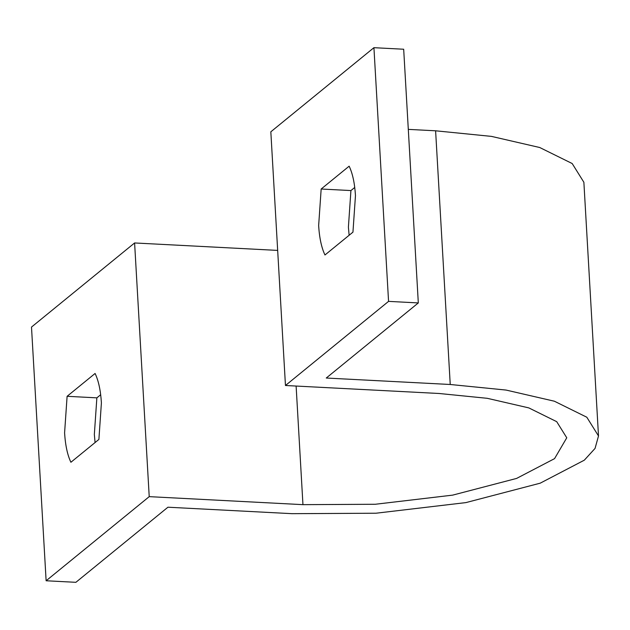 <?xml version="1.0" encoding="UTF-8"?>
<svg xmlns="http://www.w3.org/2000/svg" width="630" height="630" viewBox="0 0 630 630"><rect width="100%" height="100%" fill="white"/><g stroke="black" fill="none" stroke-linecap="round" stroke-linejoin="round"><path stroke-width="0.94" d="M373.929 47.683L270.829 131.804L285.461 385.497L388.56 301.376L373.929 47.683L403.68 49.235L418.312 302.928L388.56 301.376M418.312 302.928L326.261 378.031L450.237 384.489L506.087 390.072L554.376 401.216L586.813 417.225L598.5 435.968L583.876 182.275L572.182 163.532L539.752 147.522L491.463 136.387L435.606 130.796L408.303 129.378M277.673 250.409L134.599 242.959L31.5 327.072L46.124 580.765L75.883 582.317L167.934 507.213L291.911 513.67L375.96 513.222L465.877 502.606L540.201 483.178L584.309 460.183L595.059 448.41L598.5 435.968M285.461 385.497L439.189 393.498L487.25 398.31L528.798 407.894L556.707 421.667L566.764 437.795L554.558 458.64L516.6 478.422L452.647 495.133L375.275 504.268L302.951 504.654L149.223 496.645L46.124 580.765M149.223 496.645L134.599 242.959M67.103 396.301L95.091 373.472C98.532 380.662 100.635 390.45 101.406 402.846L98.894 439.433L70.907 462.262C67.465 455.073 65.362 445.284 64.591 432.889L67.103 396.301L96.862 397.853L94.343 434.44L95.067 442.551M100.682 394.734L96.862 397.853M352.95 232.147L324.97 254.977C321.528 247.787 319.418 237.998 318.646 225.603L321.166 189.016L349.146 166.186C352.595 173.376 354.698 183.165 355.47 195.56L352.95 232.147M354.745 187.449L350.918 190.567L348.406 227.154L349.13 235.266M350.918 190.567L321.166 189.016M302.951 504.654L296.116 386.048M450.237 384.489L435.606 130.796"/></g></svg>
